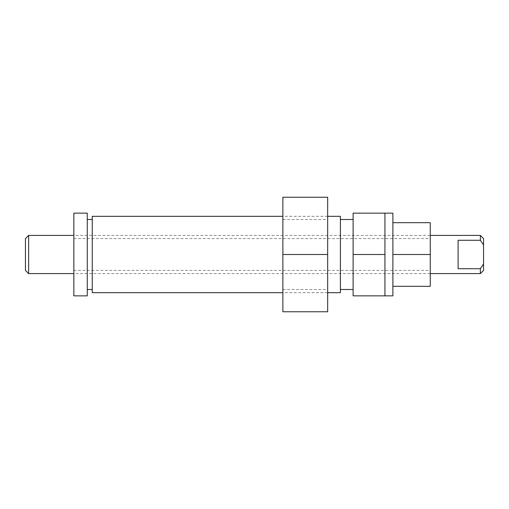 <?xml version="1.0" encoding="UTF-8"?>
<svg xmlns="http://www.w3.org/2000/svg" width="509" height="509" viewBox="0 0 509 509"><rect width="100%" height="100%" fill="white"/><g stroke="black" fill="none" stroke-linecap="round" stroke-linejoin="round"><path stroke-width="0.38" stroke-dasharray="2.54 1.91" d="M282.877 254.5L282.877 289.494L282.877 219.506L282.877 254.5L327.669 254.5L327.669 289.494L327.669 219.506L327.669 311.762L282.877 311.762L282.877 197.237L327.669 197.237L327.669 254.5M340.394 292.675L340.394 216.325M92.256 216.325L92.256 292.675M87.262 295.856L87.262 213.144M73.85 213.144L73.85 295.856M392.884 295.856L392.884 213.144M384.931 275.178L384.931 213.144L384.931 233.822L384.931 213.144L353.119 213.144L353.119 295.856L384.931 295.856L384.931 275.178M392.884 286.312L392.884 254.5L392.884 286.312L430.264 286.312L430.264 222.688L392.884 222.688L392.884 254.5L392.884 222.688M384.931 233.822L384.931 254.5L384.931 233.822M384.931 254.5L353.119 254.5M430.264 254.5L392.884 254.5M87.262 254.5L87.262 219.506L87.262 254.5M92.256 254.5L92.256 219.506L92.256 254.5M480.369 273.587L480.369 268.727L458.1 268.727L458.1 240.273L480.369 240.273L480.369 235.412M28.631 235.412L28.631 273.587M25.45 270.406L25.45 238.594M480.369 268.727L483.55 264.044L483.55 270.406M458.1 240.273L458.1 268.727L458.1 240.273M483.55 238.594L483.55 244.956L480.369 240.273M483.55 244.956L483.55 264.044M282.877 289.494L327.669 289.494M282.877 219.506L327.669 219.506M327.669 292.675L282.877 292.675M73.85 270.406L430.264 270.406M73.85 238.594L430.264 238.594M327.669 216.325L282.877 216.325M430.264 273.587L73.85 273.587M430.264 235.412L73.85 235.412"/><path stroke-width="0.76" d="M282.877 254.5L282.877 311.762L327.669 311.762L327.669 197.237L282.877 197.237L282.877 254.5L327.669 254.5M327.669 216.325L340.394 216.325L340.394 292.675L327.669 292.675M282.877 292.675L92.256 292.675L92.256 216.325L282.877 216.325M73.85 295.856L73.85 213.144L87.262 213.144L87.262 295.856L73.85 295.856M384.931 213.144L392.884 213.144L392.884 295.856L353.119 295.856L353.119 213.144L384.931 213.144L384.931 295.856M392.884 222.688L430.264 222.688L430.264 286.312L392.884 286.312M384.931 254.5L353.119 254.5M430.264 254.5L392.884 254.5M480.369 240.273L483.55 244.956L483.55 238.594L480.369 235.412L480.369 240.273L458.1 240.273L458.1 268.727L480.369 268.727L480.369 273.587L430.264 273.587M28.631 273.587L28.631 235.412L25.45 238.594L25.45 270.406L28.631 273.587L73.85 273.587M480.369 273.587L483.55 270.406L483.55 264.044L480.369 268.727M483.55 264.044L483.55 244.956M92.256 289.494L87.262 289.494M353.119 289.494L340.394 289.494M353.119 219.506L340.394 219.506M92.256 219.506L87.262 219.506M480.369 235.412L430.264 235.412M73.85 235.412L28.631 235.412"/></g></svg>
